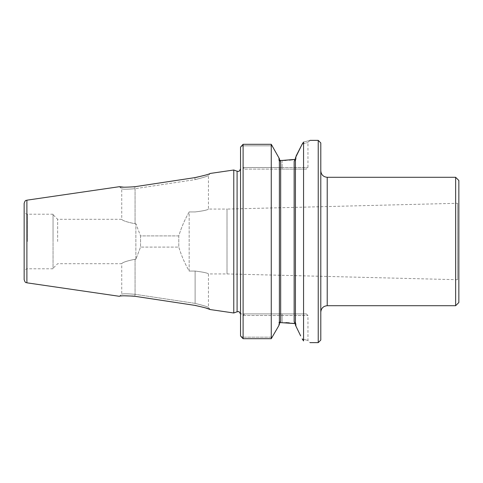 <?xml version="1.0" encoding="UTF-8"?>
<svg xmlns="http://www.w3.org/2000/svg" width="483" height="483" viewBox="0 0 483 483"><rect width="100%" height="100%" fill="white"/><g stroke="black" fill="none" stroke-linecap="round" stroke-linejoin="round"><path stroke-width="0.36" stroke-dasharray="2.42 1.81" d="M57.646 241.5L57.646 219.294L57.646 241.5M194.812 177.635L195.108 179.622L135.071 188.69L134.775 186.728L135.071 188.69L195.108 179.622C203.15 177.611 207.593 176.235 208.433 175.492C207.563 176.253 203.126 177.629 195.108 179.622C203.15 177.611 207.593 176.235 208.433 175.492C207.563 176.253 203.126 177.629 195.108 179.622L194.812 177.635L196.02 177.442M135.071 223.732L135.874 223.732L140.541 235.915L135.874 223.732L135.874 259.268L140.541 247.085L135.874 259.268L135.874 223.732L135.071 223.732C126.975 222.126 122.531 220.646 121.746 219.294C122.525 220.64 126.969 222.12 135.071 223.732C126.975 222.126 122.531 220.646 121.746 219.294C122.525 220.64 126.969 222.12 135.071 223.732L135.071 188.714C126.993 189.348 122.555 189.36 121.746 188.732C122.567 189.372 127.005 189.354 135.071 188.69C126.993 189.348 122.555 189.36 121.746 188.732C122.567 189.372 127.005 189.354 135.071 188.69L135.071 223.732M178.788 235.915L140.541 235.915L140.541 247.085L140.541 235.915L178.788 235.915C181.342 227.517 184.802 219.524 189.167 211.94L189.167 271.06C184.784 263.44 181.324 255.447 178.788 247.085L140.541 247.085L178.788 247.085L178.788 235.915C181.342 227.517 184.802 219.524 189.167 211.94L195.108 211.94C203.204 210.95 207.648 209.996 208.433 209.073C207.66 209.99 203.222 210.944 195.108 211.94C203.204 210.95 207.648 209.996 208.433 209.073C207.66 209.99 203.222 210.944 195.108 211.94L189.167 211.94L189.167 271.06C184.784 263.44 181.324 255.447 178.788 247.085L178.788 235.915M233.778 170.01L233.778 312.99M134.775 296.272L135.071 294.31C126.993 293.652 122.555 293.64 121.746 294.268C122.567 293.628 127.005 293.646 135.071 294.31C126.993 293.652 122.555 293.64 121.746 294.268C122.567 293.628 127.005 293.646 135.071 294.31L195.108 303.378C203.15 305.389 207.593 306.765 208.433 307.508C207.563 306.747 203.126 305.371 195.108 303.378C203.15 305.389 207.593 306.765 208.433 307.508C207.563 306.747 203.126 305.371 195.108 303.378L135.071 294.31L134.775 296.272L133.556 296.103M123.896 295.801L119.386 296.308L121.746 294.268L121.746 263.706L57.646 263.706L53.045 268.306L53.045 214.694L53.045 268.306M205.637 307.937L196.02 305.558M205.637 175.063L210.202 173.445L208.433 175.492L208.433 209.073L227.01 209.073L227.01 273.927L227.01 209.073L457.606 203.289L457.606 279.711L457.606 203.289L458.85 202.643L458.85 280.357L458.85 202.643M123.896 187.199L133.556 186.897M195.108 303.378L195.108 271.06L189.167 271.06L195.108 271.06C203.204 272.05 207.648 273.004 208.433 273.927C207.66 273.01 203.222 272.056 195.108 271.06C203.204 272.05 207.648 273.004 208.433 273.927C207.66 273.01 203.222 272.056 195.108 271.06L195.108 303.409M135.071 259.268L135.874 259.268L135.071 259.268C126.975 260.874 122.531 262.354 121.746 263.706C122.525 262.36 126.969 260.88 135.071 259.268C126.975 260.874 122.531 262.354 121.746 263.706C122.525 262.36 126.969 260.88 135.071 259.268L135.071 294.31L135.071 259.268M458.85 302.497L458.85 180.503M455.638 305.709L455.638 177.291M320.797 241.5L320.797 170.867L320.797 241.5M320.797 142.938L320.797 340.062M279.385 323.598L279.385 158.678L279.385 324.322L280.665 321.473L278.83 322.559L278.83 325.639L278.83 322.559L280.665 321.473L280.665 313.896M295.439 158.563L294.153 161.467L294.153 321.533L295.439 324.437L295.439 158.563L295.439 325.156L300.668 335.908M244.712 169.104L282.114 169.104L244.712 169.104L243.106 167.498L244.712 169.104M282.114 160.441L282.114 167.498L243.106 167.498L243.106 145.83L241.023 146.47L243.106 145.83L272.43 145.83L243.106 145.83L243.106 167.498L307.955 167.498L282.114 167.498L282.114 169.104L306.355 169.104L282.114 169.104L282.114 160.441L278.83 160.441L278.83 157.361L278.83 160.441L280.665 161.527L279.385 159.402M296.055 159.251L296.055 156.106L296.055 159.251L294.153 161.467L296.055 159.251M286.027 160.35L289.432 160.114M302.201 144.085C309.82 141.984 309.82 141.984 302.195 144.085C309.82 141.984 309.82 141.984 302.195 144.085L303.565 142.05L303.565 340.95L302.201 338.915C309.82 341.016 309.82 341.016 302.195 338.915C309.82 341.016 309.82 341.016 302.195 338.915M296.055 156.106L295.439 157.844L295.439 324.437M279.385 158.678L279.385 324.322M24.15 203.355L24.15 279.645M24.15 241.5L24.15 210.999L24.15 241.5M53.045 241.5L53.045 214.21L53.045 241.5M318.231 140.372L318.231 342.628M303.565 142.05C312.157 139.859 312.157 139.859 303.565 142.05M271.259 144.29L271.259 338.71L243.106 338.71L243.106 144.29M240.534 147.122L240.534 335.878M244.712 313.896L306.355 313.896L244.712 313.896L243.106 315.502L244.712 313.896L240.534 313.896L244.712 313.896M243.106 337.17L243.106 338.71L243.106 337.17L272.43 337.17L243.106 337.17L241.023 336.53L243.106 337.17L243.106 315.502L243.106 337.17M280.665 169.104L280.665 161.527L278.83 160.441L279.681 160.441M279.681 322.559L286.008 322.65M240.534 169.104L240.534 313.896L240.534 169.104M296.055 323.749L296.055 326.894L296.055 323.749L294.153 321.533L296.055 323.749L295.276 323.622M292.849 323.266L289.395 322.885M26.897 200.179L26.897 282.821M327.22 305.709L327.22 177.291M27.362 241.5L27.362 214.21L27.362 241.5M243.106 315.502L307.955 315.502L243.106 315.502M282.114 313.896L282.114 322.559L282.114 313.896M280.665 275.274L280.665 207.726M237.093 171.217L237.093 311.783M119.386 186.692L121.746 188.732L121.746 219.294L57.646 219.294L53.045 214.694M210.202 309.555L208.433 307.508L208.433 273.927L227.01 273.927L457.606 279.711L458.85 280.357M310.044 140.372L307.955 142.455L307.955 167.498L306.355 169.104M306.355 313.896L307.955 315.502L307.955 340.545L310.044 342.628M53.045 214.21L27.362 214.21C25.412 214.023 24.343 212.949 24.15 210.999M53.045 268.789L27.362 268.789C25.412 268.977 24.343 270.051 24.15 272.001"/><path stroke-width="0.72" d="M205.637 307.937L210.202 309.555L233.778 312.99L233.778 170.01L210.202 173.445M133.556 296.103L123.896 295.801M134.775 296.272C125.326 295.644 120.195 295.656 119.386 296.308C120.189 295.656 125.32 295.644 134.775 296.272L194.812 305.365C204.188 307.423 209.314 308.818 210.202 309.555C209.338 308.824 204.206 307.43 194.812 305.365L134.775 296.272M196.02 305.558L194.812 305.365M196.02 177.442L205.637 175.063M194.812 177.635C204.188 175.577 209.314 174.182 210.202 173.445C209.338 174.176 204.206 175.571 194.812 177.635L134.775 186.728C125.326 187.356 120.195 187.344 119.386 186.692C120.189 187.344 125.32 187.356 134.775 186.728L194.812 177.635M119.386 296.308L26.897 282.821L26.897 200.179L119.386 186.692L123.896 187.199M133.556 186.897L134.775 186.728M455.638 177.291L458.85 180.503L458.85 302.497L455.638 305.709L455.638 177.291L327.22 177.291L327.22 305.709L455.638 305.709M320.797 241.5L320.797 142.938L318.231 140.372L318.231 342.628L320.797 340.062L320.797 241.5M279.385 324.322L278.83 325.639L279.385 324.322L279.385 158.678L271.259 144.29L243.106 144.29L240.534 147.122L243.106 144.29L243.106 338.71L241.023 336.53L243.106 338.71L271.259 338.71L271.259 144.29L279.385 158.678M296.055 156.106L302.201 144.085L295.439 157.844L295.439 325.156L300.668 335.908M295.276 159.378L282.114 160.441L286.027 160.35M289.432 160.114L295.095 159.408M302.201 144.085L303.565 142.05C312.157 139.859 312.157 139.859 303.565 142.05L303.565 340.95C312.157 343.141 312.157 343.141 303.565 340.95C312.157 343.141 312.157 343.141 303.565 340.95L302.201 338.915M26.897 282.821C26.142 282.169 25.508 283.762 24.15 279.645L24.15 203.355C25.508 199.238 26.142 200.831 26.897 200.179M240.534 335.878L241.023 336.53L240.534 335.878L240.534 147.122M271.259 338.71L278.83 325.639L271.259 338.71M271.259 144.29L243.106 144.29M295.439 324.437L294.153 321.533L294.153 161.467L295.439 158.563M279.385 159.402L280.665 161.527L280.665 321.473L279.385 323.598M282.114 160.441L279.681 160.441M295.095 323.592L279.681 322.559M295.276 323.622L292.849 323.266M289.395 322.885L286.008 322.65M280.665 313.896L280.665 275.274M280.665 207.726L280.665 169.104M240.534 314.198C238.777 310.086 237.992 312.078 237.093 311.783L237.093 171.217C237.992 170.922 238.777 172.914 240.534 168.802M327.22 177.291C323.32 176.911 321.177 174.768 320.797 170.867M327.22 305.709C323.32 306.089 321.177 308.232 320.797 312.133M310.044 342.628L318.231 342.628M310.044 140.372L318.231 140.372M237.093 171.217L233.778 170.01M237.093 311.783L233.778 312.99"/></g></svg>
